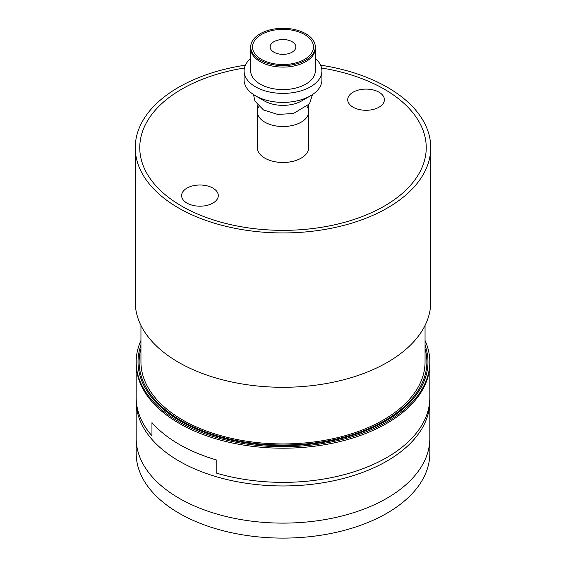 <?xml version="1.0" encoding="UTF-8"?>
<svg xmlns="http://www.w3.org/2000/svg" width="566" height="566" viewBox="0 0 566 566"><rect width="100%" height="100%" fill="white"/><g stroke="black" fill="none" stroke-linecap="round" stroke-linejoin="round"><path stroke-width="0.85" d="M216.792 473.254A146.82 84.766 0 0 0 386.819 457.533A146.82 84.766 0 0 0 429.82 397.601L429.82 363.429A146.82 84.766 180 0 1 245 445.308A146.82 84.766 180 0 1 136.18 363.429A146.82 84.766 180 0 0 245 445.308A146.82 84.766 180 0 0 429.82 363.429L429.82 397.601A146.82 84.766 0 0 1 386.819 457.533A146.82 84.766 0 0 1 216.792 473.254L216.792 460.066L216.792 473.254M136.18 397.601A146.82 84.766 0 0 0 151.957 435.82L151.957 422.639A146.82 84.766 0 0 0 216.792 460.066A146.82 84.766 0 0 1 151.957 422.639L151.957 435.82A146.82 84.766 0 0 1 136.18 397.601L136.18 363.429L136.18 397.601M186.971 188.11A18.353 10.598 180 0 1 212.922 188.11A18.353 10.598 180 0 1 212.922 203.088A18.353 10.598 180 0 1 212.922 203.095A18.353 10.598 180 0 1 186.971 203.088A18.353 10.598 180 0 1 186.971 188.11A18.353 10.598 180 0 1 212.922 188.11A18.353 10.598 180 0 1 212.922 203.088A18.353 10.598 180 0 1 186.971 203.088A18.353 10.598 180 0 1 186.971 188.11M353.078 92.201A18.353 10.598 180 0 1 379.029 92.201A18.353 10.598 180 0 1 379.029 107.186A18.353 10.598 180 0 1 353.078 107.186A18.353 10.598 180 0 1 353.078 92.201A18.353 10.598 180 0 1 379.029 92.201A18.353 10.598 180 0 1 379.029 107.186A18.353 10.598 180 0 1 353.078 107.186A18.353 10.598 180 0 1 353.078 92.201M181.714 89.166A143.24 82.7 0 0 0 181.707 89.173A143.24 82.7 0 0 0 181.714 206.123A143.24 82.7 0 0 0 384.286 206.123A143.24 82.7 0 0 0 384.293 89.173A143.24 82.7 0 0 0 321.58 68.005A143.24 82.7 0 0 1 384.293 89.173A143.24 82.7 0 0 1 384.286 206.123A143.24 82.7 0 0 1 181.714 206.123A143.24 82.7 0 0 1 181.707 89.173A143.24 82.7 0 0 0 181.707 89.173A143.24 82.7 0 0 1 244.42 68.005A143.24 82.7 0 0 0 181.714 89.166M257.304 104.88L257.304 147.648A25.696 14.836 0 0 0 283 162.484A25.696 14.836 0 0 0 308.696 147.648A25.696 14.836 0 0 1 292.834 161.352A25.696 14.836 0 0 1 264.831 158.14A25.696 14.836 0 0 1 257.304 147.648A25.696 14.836 0 0 0 283 162.484A25.696 14.836 0 0 0 308.696 147.648L308.696 111.686A25.696 14.836 180 0 1 283 126.515A25.696 14.836 180 0 1 257.304 111.686A25.696 14.836 180 0 1 258.881 106.564A25.696 14.836 180 0 0 257.304 111.686A25.696 14.836 180 0 0 283 126.515A25.696 14.836 180 0 0 308.696 111.686A25.696 14.836 180 0 0 307.119 106.564A25.696 14.836 180 0 1 308.696 111.686L308.696 104.88M315.297 58.404A38.905 22.463 180 0 1 321.905 70.927A38.905 22.463 0 0 0 315.297 58.404A38.905 22.463 180 0 1 321.905 70.927A38.905 22.463 180 0 1 297.893 91.678A38.905 22.463 180 0 1 255.485 86.81A38.905 22.463 180 0 1 244.095 70.927A38.905 22.463 180 0 1 250.703 58.404A38.905 22.463 0 0 0 244.095 70.927A38.905 22.463 0 0 0 255.485 86.81A38.905 22.463 0 0 0 297.893 91.678A38.905 22.463 0 0 0 321.905 70.927A38.905 22.463 180 0 1 297.893 91.678A38.905 22.463 180 0 1 255.485 86.81A38.905 22.463 180 0 1 244.095 70.927A38.905 22.463 180 0 1 250.703 58.404M250.703 46.95L250.703 70.927A32.297 18.65 0 0 0 274.637 88.94A32.297 18.65 0 0 0 315.297 70.927A32.297 18.65 0 0 1 295.36 88.154A32.297 18.65 0 0 1 260.162 84.115A32.297 18.65 0 0 1 250.703 70.927A32.297 18.65 0 0 0 274.637 88.94A32.297 18.65 0 0 0 315.297 70.927L315.297 48.45A32.297 18.65 180 0 1 274.637 66.463A32.297 18.65 180 0 1 250.703 48.45A32.297 18.65 180 0 0 274.637 66.463A32.297 18.65 180 0 0 315.297 48.45L315.297 46.95A32.297 18.65 0 0 0 283 28.3A32.297 18.65 0 0 0 250.703 46.95A32.297 18.65 0 0 0 260.162 60.138A32.297 18.65 0 0 0 295.36 64.177A32.297 18.65 0 0 0 315.297 46.95M244.095 70.927L244.095 79.912A38.905 22.463 0 0 0 255.485 95.803L264.315 100.897A26.425 15.261 180 0 0 301.685 100.897A26.425 15.261 180 0 1 264.315 100.897L255.485 95.803A38.905 22.463 0 0 0 310.515 95.803A38.905 22.463 0 0 0 321.905 79.912L321.905 70.927L321.905 79.912A38.905 22.463 0 0 1 308.795 96.736L308.795 96.736A38.905 22.463 0 0 1 257.205 96.736L257.205 96.736A38.905 22.463 0 0 1 255.485 95.803L255.485 95.803A38.905 22.463 0 0 0 310.515 95.803A38.905 22.463 0 0 0 321.905 79.912L321.905 70.927M286.325 39.783A12.848 7.415 180 0 1 295.848 46.95A12.848 7.415 180 0 1 283 54.364A12.848 7.415 180 0 1 270.152 46.95A12.848 7.415 180 0 1 286.325 39.783A12.848 7.415 180 0 1 295.848 46.95A12.848 7.415 180 0 1 283 54.364A12.848 7.415 180 0 1 270.152 46.95A12.848 7.415 180 0 1 286.325 39.783M275.118 63.937A30.465 17.588 0 0 0 309.383 55.744A30.465 17.588 0 0 0 304.543 34.512A30.465 17.588 0 0 0 261.457 34.512A30.465 17.588 0 0 0 275.118 63.937A30.465 17.588 0 0 0 309.383 55.744A30.465 17.588 0 0 0 304.543 34.512A30.465 17.588 0 0 0 261.457 34.512A30.465 17.588 0 0 0 275.118 63.937M245.474 442.789A144.988 83.704 0 0 0 425.052 345.175A144.988 83.704 0 0 1 245.474 442.789A144.988 83.704 0 0 1 140.948 345.175A144.988 83.704 0 0 0 245.474 442.789M425.052 348.706A143.884 83.075 180 0 1 426.884 361.936A143.884 83.075 180 0 1 283 445.003A143.884 83.075 180 0 1 139.116 361.936A143.884 83.075 180 0 1 140.948 348.706A143.884 83.075 180 0 0 139.116 361.936A143.884 83.075 180 0 0 283 445.003A143.884 83.075 180 0 0 426.884 361.936A143.884 83.075 180 0 0 425.052 348.706M226.867 479.522A146.82 84.766 180 0 1 136.18 401.195L136.18 438.36A146.82 84.766 0 0 0 226.867 516.68A146.82 84.766 0 0 0 429.82 438.36A146.82 84.766 0 0 1 226.867 516.68A146.82 84.766 0 0 1 136.18 438.36L136.18 401.195A146.82 84.766 180 0 0 226.867 479.522A146.82 84.766 180 0 0 429.82 401.195A146.82 84.766 180 0 1 226.867 479.522M244.095 79.912A38.905 22.463 0 0 0 255.485 95.803L255.485 95.803A38.905 22.463 0 0 1 244.095 79.912M245.396 65.161A147.74 85.296 0 0 0 135.26 147.648A147.74 85.296 0 0 0 178.531 207.963A147.74 85.296 0 0 0 339.536 226.45A147.74 85.296 0 0 0 430.74 147.648A147.74 85.296 0 0 0 320.604 65.161M135.26 147.648L135.26 301.996A147.74 85.296 0 0 0 178.531 362.304A147.74 85.296 0 0 0 339.536 380.798A147.74 85.296 0 0 0 430.74 301.996L430.74 147.648M140.948 325.436L140.948 361.936A142.052 82.013 0 0 0 182.556 419.922A142.052 82.013 0 0 0 337.357 437.702A142.052 82.013 0 0 0 425.052 361.936L425.052 325.436M140.948 340.499A146.82 84.766 0 0 0 136.18 361.936A146.82 84.766 0 0 0 179.181 421.875A146.82 84.766 0 0 0 339.19 440.249A146.82 84.766 0 0 0 429.82 361.936A146.82 84.766 0 0 0 425.052 340.499M136.18 361.936L136.18 453.345A146.82 84.766 0 0 0 179.181 513.277A146.82 84.766 0 0 0 339.19 531.658A146.82 84.766 0 0 0 429.82 453.345L429.82 361.936M263.508 109.981L254.877 101.059L253.533 94.586L254.877 101.059L263.508 109.981L277.743 114.438L293.457 113.511L309.482 103.868L312.467 94.586L309.482 103.868L293.457 113.511L277.743 114.438L263.508 109.981M301.685 100.897L310.515 95.803L301.685 100.897M264.315 100.897L255.485 95.803L264.315 100.897M429.82 401.195L429.82 438.36L429.82 401.195"/></g></svg>

